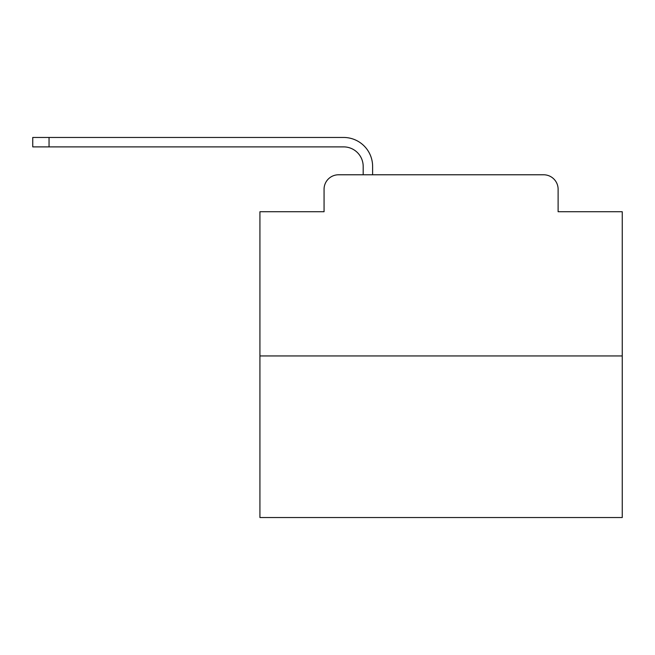 <?xml version="1.0" encoding="UTF-8"?>
<svg xmlns="http://www.w3.org/2000/svg" width="655" height="655" viewBox="0 0 655 655"><rect width="100%" height="100%" fill="white"/><g stroke="black" fill="none" stroke-linecap="round" stroke-linejoin="round"><path stroke-width="0.98" d="M324.061 189.27L324.061 211.737L324.061 189.27A14.492 14.492 0 0 1 338.553 174.779L363.189 174.779L363.189 166.444A19.568 19.568 0 0 0 343.621 146.884L32.75 146.884L32.75 137.46L343.621 137.46A28.984 28.984 0 0 1 372.613 166.444L372.613 174.779L543.625 174.779L338.553 174.779M622.25 355.943L259.929 355.943L259.929 517.54L622.25 517.54L622.25 211.737L558.117 211.737L558.117 189.27A14.492 14.492 0 0 0 543.625 174.779M259.929 355.943L259.929 211.737L324.061 211.737M558.117 211.737L558.117 189.27M363.189 166.444A19.568 19.568 0 0 0 343.621 146.884A19.568 19.568 0 0 1 363.189 166.444A19.568 19.568 0 0 0 343.621 146.884A19.568 19.568 0 0 1 363.189 166.444A19.568 19.568 0 0 0 343.621 146.884A19.568 19.568 0 0 1 363.189 166.444A19.568 19.568 0 0 0 343.621 146.884A19.568 19.568 0 0 1 363.189 166.444A19.568 19.568 0 0 0 343.621 146.884A19.568 19.568 0 0 1 363.189 166.444A19.568 19.568 0 0 0 343.621 146.884A19.568 19.568 0 0 1 363.189 166.444A19.568 19.568 0 0 0 343.621 146.884A19.568 19.568 0 0 1 363.189 166.444A19.568 19.568 0 0 0 343.621 146.884A19.568 19.568 0 0 1 363.189 166.444A19.568 19.568 0 0 0 343.621 146.884A19.568 19.568 0 0 1 363.189 166.444A19.568 19.568 0 0 0 343.621 146.884A19.568 19.568 0 0 1 363.189 166.444A19.568 19.568 0 0 0 343.621 146.884A19.568 19.568 0 0 1 363.189 166.444A19.568 19.568 0 0 0 343.621 146.884A19.568 19.568 0 0 1 363.189 166.444A19.568 19.568 0 0 0 343.621 146.884A19.568 19.568 0 0 1 363.189 166.444A19.568 19.568 0 0 0 343.621 146.884M49.051 146.884L49.051 137.46L343.621 137.46"/></g></svg>
